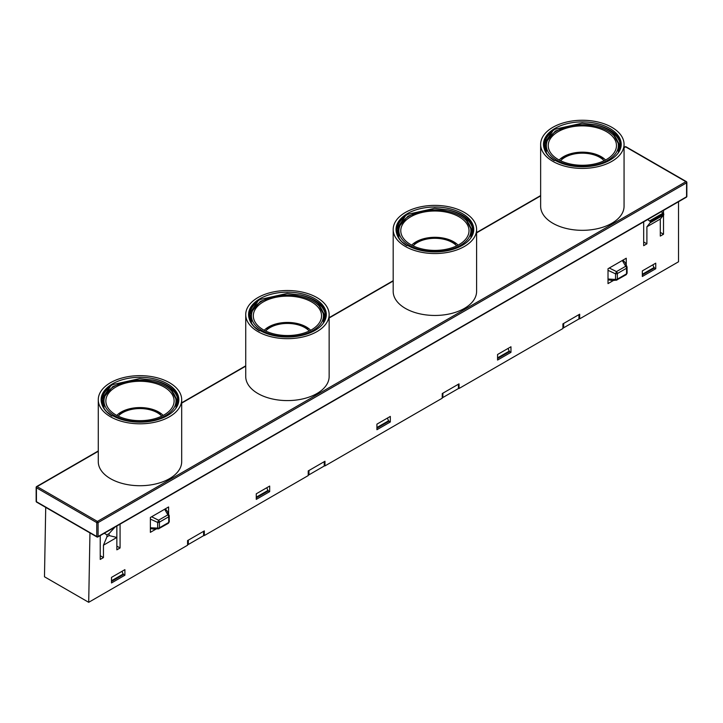 <?xml version="1.0" encoding="UTF-8"?>
<svg xmlns="http://www.w3.org/2000/svg" width="723" height="723" viewBox="0 0 723 723"><rect width="100%" height="100%" fill="white"/><g stroke="black" fill="none" stroke-linecap="round" stroke-linejoin="round"><path stroke-width="1.08" d="M155.924 529.137L150.375 532.345L150.375 517.487L168.604 506.959L168.604 513.719M613.357 280.524L608.016 283.606L608.016 268.739L626.254 258.219L626.254 264.654M269.679 486.064L269.679 491.64L256.267 499.376L256.267 493.8L269.679 486.064M390.321 416.412L390.321 421.979L376.918 429.724L376.918 424.148L390.321 416.412M510.962 346.76L510.962 352.327L497.56 360.063L497.56 354.496L510.962 346.76M655.743 263.172L655.743 268.739L642.331 276.484L642.331 270.908L655.743 263.172M124.898 569.652L124.898 575.219L111.496 582.964L111.496 577.388L124.898 569.652M120.072 524.148L120.072 547.98L116.855 549.832L116.855 537.451L103.452 545.196L103.452 557.578L100.235 559.43L100.235 535.607M89.95 532.923L88.703 602.313L187.564 545.232L187.564 540.587L204.329 530.908L204.329 535.553L308.215 475.58L308.215 470.935L324.97 461.256L324.97 465.901L442.196 398.219L442.268 393.538L459.024 383.868L459.087 388.468L562.91 328.531L562.91 323.886L579.674 314.207L579.674 318.852L678.526 261.78L678.526 201.735M663.515 215.201L663.515 234.225L660.298 236.087L660.298 219.06L646.895 226.796L646.895 243.823L643.678 245.675L643.678 221.853M663.515 210.402L663.515 213.258M268.088 490.718L269.679 491.64M388.73 421.066L390.321 421.979M509.372 351.414L510.962 352.327M654.152 267.826L655.743 268.739M123.308 574.306L124.898 575.219M115.038 527.058L109.083 533.583L109.083 535.562L116.855 537.451L116.855 526.01M116.855 546.118L120.072 547.98M100.235 555.716L103.452 557.578M104.266 533.276L106.941 534.821L106.941 536.8L103.452 545.196M109.083 535.562L106.941 536.8M458.463 388.423L459.087 388.468M324.238 465.847L324.97 465.901M203.588 535.499L204.329 535.553M45.721 507.383L44.474 576.773L88.703 602.313M578.933 318.798L579.674 318.852M661.111 211.785L663.244 213.023L663.786 214.695L650.375 222.431L646.895 226.796M660.298 219.06L663.786 214.695M663.515 234.225L660.298 232.372M646.895 243.823L643.678 241.961M650.375 222.431L650.375 221.69L663.786 213.945M647.709 219.53L650.375 221.69M109.083 533.583L106.941 534.821M563.651 327.79L578.933 318.97L578.933 314.641L563.651 323.461L563.651 327.79L562.91 324.663M442.819 397.551L458.463 388.522L458.373 384.238L442.919 393.167L442.819 397.551L442.241 395.12M308.956 474.839L324.238 466.019L324.238 461.681L308.956 470.51L308.956 474.839L308.215 471.703M188.305 544.5L203.588 535.671L203.588 531.342L188.305 540.162L188.305 544.5L187.564 541.364M652.869 264.835L654.161 268.143L642.367 274.948L642.385 274.252L654.143 267.465M508.088 348.414L509.39 351.721L497.587 358.536L497.614 357.831L509.363 351.053M387.447 418.066L388.739 421.382L376.945 428.188L376.918 427.374M388.721 420.705L376.963 427.492M266.796 487.727L268.097 491.034L256.294 497.84L256.267 497.026M268.07 490.357L256.322 497.144M122.024 571.306L123.317 574.622L111.523 581.428L111.496 580.614M123.299 573.945L111.541 580.732M151.613 516.764L158.572 520.208L167.853 514.857L164.663 509.236M150.375 527.772L157.668 528.097L157.668 522.44L150.375 519.096M167.853 523.398A1.898 1.094 -120 0 0 168.323 523.316A1.898 1.094 -120 0 0 168.712 522.449L159.431 527.808A1.898 1.094 60 0 1 159.042 528.676A1.898 1.094 60 0 1 158.572 528.757L157.668 528.097A1.898 1.094 -0 0 0 159.431 527.808L159.431 522.151A1.898 1.094 180 0 1 157.668 522.44L158.572 520.208A1.898 1.094 60 0 1 159.431 522.151L168.712 516.791A1.898 1.094 -120 0 0 167.853 514.857L169.218 515.77A1.898 1.094 180 0 1 169.272 516.023A1.898 1.094 180 0 1 168.712 516.791L168.712 522.449A1.898 1.094 0 0 0 169.272 521.672A1.898 1.094 0 0 0 169.218 521.428M165.332 508.847L167.365 511.297L169.218 515.77M158.572 528.757L153.538 529.1L150.375 528.549M608.016 279.033L615.544 279.44L615.544 273.836L608.016 270.339M609.29 268.007L616.484 271.595L625.684 266.281L622.304 260.497M616.484 280.099L615.544 279.44A1.898 1.094 0 0 0 617.352 279.15A1.898 1.094 60 0 1 616.963 280.018A1.898 1.094 60 0 1 616.484 280.099L612.797 280.542L608.016 279.801M615.544 273.836L616.484 271.595A1.898 1.094 60 0 1 617.352 273.547A1.898 1.094 180 0 1 615.544 273.836M625.684 266.281L627.049 267.185A1.898 1.094 180 0 1 627.112 267.465A1.898 1.094 180 0 1 626.552 268.233A1.898 1.094 -120 0 0 625.684 266.281M625.684 274.785A1.898 1.094 -120 0 0 626.163 274.704A1.898 1.094 -120 0 0 626.552 273.836L617.352 279.15L617.352 273.547L626.552 268.233L626.552 273.836A1.898 1.094 -0 0 0 627.112 273.068L627.049 267.185M621.193 145.106A38.861 22.44 0 0 0 609.625 129.896A38.861 22.44 0 0 0 595.201 124.708L582.078 123.19L554.677 129.29L546.416 136.213L543.488 144.401M609.625 128.351A38.861 22.44 0 0 0 567.347 123.633A38.861 22.44 0 0 0 543.488 144.338A38.861 22.44 0 0 0 544.202 148.613C545.458 153.195 548.829 157.207 554.306 160.642L554.966 160.253A38.861 22.44 0 0 0 555.074 160.316A38.861 22.44 0 0 0 597.352 165.034A38.861 22.44 0 0 0 621.211 144.338A38.861 22.44 0 0 0 609.625 128.351M553.077 161.482A41.708 24.076 0 0 0 598.454 166.543A41.708 24.076 0 0 0 624.057 144.338A41.708 24.076 0 0 0 611.622 127.185A41.708 24.076 0 0 0 566.245 122.124A41.708 24.076 0 0 0 540.641 144.338A41.708 24.076 0 0 0 553.077 161.482M540.641 144.338L540.641 206.245A41.708 24.076 0 0 0 553.077 223.398A41.708 24.076 0 0 0 598.454 228.459A41.708 24.076 0 0 0 624.057 206.245L624.057 144.338M550.619 157.858A37.912 21.889 0 0 1 544.437 145.883A37.912 21.889 0 0 1 544.609 143.787L555.327 131.035L570.086 126.019M547.465 140.389L544.518 147.302M546.335 146.715L545.006 149.661M544.654 148.206L546.498 143.579M545.314 150.574L546.335 148.495M620.018 148.396L618.219 143.651M614.026 135.671L620.217 146.986M619.34 150.673L618.373 148.567M618.373 145.712L619.81 149.272M620.262 146.109L613.068 133.05A37.912 21.889 0 0 1 620.262 145.883A37.912 21.889 0 0 1 618.237 152.942M595.201 124.708C602.611 126.435 608.576 129.218 613.068 133.05M544.609 143.787C545.106 139.232 547.727 135.147 552.471 131.532A38.861 22.44 0 0 0 543.506 145.106M554.577 160.488L548.694 156.195M543.497 144.862L552.471 131.532M572.526 153.773L572.526 153.258M570.429 153.8L570.429 154.279M592.173 153.258L592.173 153.773M594.279 154.279L594.279 153.8M562.024 158.762L564.708 156.792L562.024 158.762L561.138 158.247M602.675 158.762L599.991 156.792L602.675 158.762L603.56 158.247M560.569 160.741A24.645 14.225 180 0 1 563.353 158.337A24.645 14.225 180 0 1 604.13 160.741M560.217 158.988A28.061 16.195 180 0 1 560.723 158.626A28.061 16.195 180 0 1 561.22 158.292M564.482 156.457A28.061 16.195 180 0 1 600.217 156.457M603.488 158.292A28.061 16.195 180 0 1 604.482 158.988M607.817 160.28A36.023 20.795 180 0 1 568.567 164.781A36.023 20.795 180 0 1 546.335 145.576A36.023 20.795 180 0 1 556.882 130.863A36.023 20.795 180 0 1 596.132 126.362A36.023 20.795 180 0 1 618.373 145.576A36.023 20.795 180 0 1 607.817 160.28M558.219 131.64A34.126 19.702 180 0 1 598.454 128.206A34.126 19.702 180 0 1 615.806 149.444A34.126 19.702 180 0 1 606.48 159.503A34.126 19.702 180 0 1 572.471 164.428A34.126 19.702 180 0 1 548.893 149.444A34.126 19.702 180 0 1 558.219 131.64M559.132 160.009A26.643 15.382 180 0 1 563.515 156.674A26.643 15.382 180 0 1 605.567 160.009M425.07 238.906L425.07 238.382M422.973 238.933L422.973 239.412M444.717 238.382L444.717 238.906M446.823 239.412L446.823 238.933M414.577 243.895L417.252 241.925L414.577 243.895L413.683 243.38M455.219 243.895L452.535 241.925L455.219 243.895L456.105 243.38M413.113 245.874A24.645 14.225 180 0 1 415.897 243.461A24.645 14.225 180 0 1 456.674 245.874M412.761 244.121A28.061 16.195 180 0 1 413.267 243.759A28.061 16.195 180 0 1 413.764 243.425M417.026 241.59A28.061 16.195 180 0 1 452.761 241.59M456.032 243.425A28.061 16.195 180 0 1 457.026 244.121M277.614 324.04L277.614 323.515M275.517 324.058L275.517 324.546M297.261 323.515L297.261 324.04M299.367 324.546L299.367 324.058M267.121 329.028L269.796 327.049L267.121 329.028L266.227 328.513M307.763 329.028L305.079 327.049L307.763 329.028L308.649 328.513M265.657 331.007A24.645 14.225 180 0 1 268.441 328.594A24.645 14.225 180 0 1 309.218 331.007M265.314 329.254A28.061 16.195 180 0 1 265.811 328.893A28.061 16.195 180 0 1 266.308 328.558M269.571 326.724A28.061 16.195 180 0 1 305.305 326.724M308.576 328.558A28.061 16.195 180 0 1 309.571 329.254M130.158 409.173L130.158 408.649M128.061 409.191L128.061 409.679M149.806 408.649L149.806 409.173M151.911 409.679L151.911 409.191M119.666 414.162L122.341 412.182L119.666 414.162L118.771 413.646M160.307 414.162L157.623 412.182L160.307 414.162L161.193 413.646M118.201 416.132A24.645 14.225 180 0 1 120.985 413.728A24.645 14.225 180 0 1 161.762 416.132M117.858 414.387A28.061 16.195 180 0 1 118.355 414.026A28.061 16.195 180 0 1 118.852 413.692M122.115 411.857A28.061 16.195 180 0 1 157.849 411.857M161.121 413.692A28.061 16.195 180 0 1 162.115 414.387M473.737 230.239A38.861 22.44 0 0 0 462.169 215.029A38.861 22.44 0 0 0 447.745 209.842L434.622 208.323L407.221 214.424L398.96 221.346L396.032 229.534M462.169 213.484A38.861 22.44 0 0 0 419.891 208.766A38.861 22.44 0 0 0 396.032 229.462A38.861 22.44 0 0 0 396.746 233.746C398.002 238.328 401.373 242.341 406.85 245.775L407.519 245.386A38.861 22.44 0 0 0 407.618 245.449A38.861 22.44 0 0 0 449.896 250.167A38.861 22.44 0 0 0 473.755 229.462A38.861 22.44 0 0 0 462.169 213.484M405.621 246.615A41.708 24.076 0 0 0 450.998 251.676A41.708 24.076 0 0 0 476.602 229.462A41.708 24.076 0 0 0 464.166 212.318A41.708 24.076 0 0 0 418.789 207.257A41.708 24.076 0 0 0 393.185 229.462A41.708 24.076 0 0 0 405.621 246.615M393.185 229.462L393.185 291.378A41.708 24.076 0 0 0 405.621 308.531A41.708 24.076 0 0 0 450.998 313.592A41.708 24.076 0 0 0 476.602 291.378L476.602 229.462M403.163 242.991A37.912 21.889 0 0 1 396.981 231.017A37.912 21.889 0 0 1 397.153 228.92L407.871 216.168L422.63 211.152M400.009 225.522L397.063 232.426M398.879 231.839L397.551 234.794M397.198 233.339L399.042 228.712M397.858 235.698L398.879 233.628M472.562 233.529L470.763 228.775M466.57 220.804L472.761 232.119M471.893 235.806L470.917 233.701M470.917 230.845L472.354 234.406M472.806 231.243L465.612 218.183A37.912 21.889 0 0 1 472.806 231.017A37.912 21.889 0 0 1 470.781 238.075M447.745 209.842C455.156 211.568 461.12 214.351 465.612 218.183M397.153 228.92C397.65 224.365 400.271 220.28 405.016 216.665A38.861 22.44 0 0 0 396.059 230.239M407.121 245.621L401.238 241.328M396.041 229.986L405.016 216.665M326.281 315.373A38.861 22.44 0 0 0 314.713 300.162A38.861 22.44 0 0 0 300.289 294.975L287.167 293.457L259.765 299.557L251.505 306.48L248.576 314.668M314.713 298.617A38.861 22.44 0 0 0 272.435 293.899A38.861 22.44 0 0 0 248.576 314.595A38.861 22.44 0 0 0 249.29 318.879C250.547 323.461 253.918 327.474 259.394 330.908L260.063 330.519A38.861 22.44 0 0 0 260.163 330.583A38.861 22.44 0 0 0 302.44 335.3A38.861 22.44 0 0 0 326.299 314.595A38.861 22.44 0 0 0 314.713 298.617M258.165 331.749A41.708 24.076 0 0 0 303.543 336.81A41.708 24.076 0 0 0 329.146 314.595A41.708 24.076 0 0 0 316.71 297.451A41.708 24.076 0 0 0 271.333 292.39A41.708 24.076 0 0 0 245.73 314.595A41.708 24.076 0 0 0 258.165 331.749M245.73 314.595L245.73 376.511A41.708 24.076 0 0 0 258.165 393.664A41.708 24.076 0 0 0 303.543 398.725A41.708 24.076 0 0 0 329.146 376.511L329.146 314.595M255.707 328.125A37.912 21.889 0 0 1 249.525 316.15A37.912 21.889 0 0 1 249.697 314.053L260.416 301.301L275.174 296.285M252.553 310.655L249.607 317.56M251.423 316.972L250.095 319.928M249.742 318.472L251.586 313.845M250.402 320.831L251.423 318.762M325.106 318.662L323.308 313.909M319.114 305.937L325.305 317.252M324.437 320.94L323.461 318.834M323.461 315.978L324.898 319.539M325.35 316.376L318.156 303.317A37.912 21.889 0 0 1 325.359 316.15A37.912 21.889 0 0 1 323.326 323.208M300.289 294.975C307.709 296.701 313.665 299.485 318.156 303.317M249.697 314.053C250.194 309.498 252.815 305.413 257.56 301.798A38.861 22.44 0 0 0 248.604 315.373M259.665 330.754L253.782 326.462M248.585 315.12L257.56 301.798M178.825 400.506A38.861 22.44 0 0 0 167.257 385.296A38.861 22.44 0 0 0 152.833 380.099L139.711 378.59L112.309 384.69L104.049 391.613L101.121 399.801M167.257 383.75A38.861 22.44 0 0 0 124.98 379.033A38.861 22.44 0 0 0 101.121 399.729A38.861 22.44 0 0 0 101.835 404.012C103.091 408.594 106.462 412.607 111.938 416.041L112.607 415.653A38.861 22.44 0 0 0 112.707 415.716A38.861 22.44 0 0 0 154.993 420.425A38.861 22.44 0 0 0 178.843 399.729A38.861 22.44 0 0 0 167.257 383.75M110.709 416.882A41.708 24.076 0 0 0 156.087 421.943A41.708 24.076 0 0 0 181.69 399.729A41.708 24.076 0 0 0 169.254 382.575A41.708 24.076 0 0 0 123.877 377.523A41.708 24.076 0 0 0 98.274 399.729A41.708 24.076 0 0 0 110.709 416.882M98.274 399.729L98.274 461.645A41.708 24.076 0 0 0 110.709 478.798A41.708 24.076 0 0 0 156.087 483.859A41.708 24.076 0 0 0 181.69 461.645L181.69 399.729M108.251 413.258A37.912 21.889 0 0 1 102.07 401.283A37.912 21.889 0 0 1 102.241 399.186L112.96 386.434L127.727 381.419M105.097 395.788L102.151 402.693M103.967 402.105L102.639 405.061M102.286 403.606L104.13 398.979M102.946 405.964L103.967 403.895M177.65 403.796L175.852 399.042M171.658 391.071L177.849 402.386M176.981 406.073L176.005 403.967M176.005 401.111L177.442 404.672M177.894 401.509L170.7 388.45A37.912 21.889 0 0 1 177.903 401.283A37.912 21.889 0 0 1 175.87 408.341M152.833 380.099C160.253 381.834 166.209 384.618 170.7 388.45M102.241 399.186C102.738 394.631 105.359 390.547 110.104 386.932A38.861 22.44 0 0 0 101.148 400.506M112.21 415.888L106.326 411.595M101.13 400.253L110.104 386.932M460.361 245.413A36.023 20.795 180 0 1 421.111 249.914A36.023 20.795 180 0 1 398.879 230.7A36.023 20.795 180 0 1 409.426 215.996A36.023 20.795 180 0 1 448.676 211.496A36.023 20.795 180 0 1 470.917 230.7A36.023 20.795 180 0 1 460.361 245.413M410.763 216.773A34.126 19.702 180 0 1 450.998 213.339A34.126 19.702 180 0 1 468.35 234.577A34.126 19.702 180 0 1 459.024 244.636A34.126 19.702 180 0 1 425.016 249.562A34.126 19.702 180 0 1 401.437 234.577A34.126 19.702 180 0 1 410.763 216.773M411.676 245.142A26.643 15.382 180 0 1 416.059 241.807A26.643 15.382 180 0 1 458.111 245.142M312.905 330.538A36.023 20.795 180 0 1 273.656 335.047A36.023 20.795 180 0 1 251.423 315.834A36.023 20.795 180 0 1 261.97 301.13A36.023 20.795 180 0 1 301.22 296.629A36.023 20.795 180 0 1 323.461 315.834A36.023 20.795 180 0 1 312.905 330.538M263.308 301.907A34.126 19.702 180 0 1 303.552 298.472A34.126 19.702 180 0 1 320.895 319.711A34.126 19.702 180 0 1 311.568 329.769A34.126 19.702 180 0 1 277.56 334.695A34.126 19.702 180 0 1 253.981 319.711A34.126 19.702 180 0 1 263.308 301.907M264.22 330.275A26.643 15.382 180 0 1 268.604 326.941A26.643 15.382 180 0 1 310.655 330.275M165.45 415.671A36.023 20.795 180 0 1 126.2 420.18A36.023 20.795 180 0 1 103.967 400.967A36.023 20.795 180 0 1 114.514 386.263A36.023 20.795 180 0 1 153.764 381.753A36.023 20.795 180 0 1 176.005 400.967A36.023 20.795 180 0 1 165.45 415.671M115.852 387.04A34.126 19.702 180 0 1 156.096 383.606A34.126 19.702 180 0 1 173.439 404.844A34.126 19.702 180 0 1 164.112 414.903A34.126 19.702 180 0 1 130.104 419.828A34.126 19.702 180 0 1 106.525 404.844A34.126 19.702 180 0 1 115.852 387.04M116.764 415.409A26.643 15.382 180 0 1 121.148 412.074A26.643 15.382 180 0 1 163.199 415.409M663.696 214.984L650.293 222.72M649.841 220.759L663.244 213.023M616.249 280.262L626.163 274.704L627.112 273.068A1.898 1.094 -0 0 0 627.049 272.797M98.274 451.279L37.099 486.606A0.949 0.551 -120 0 0 36.62 486.561A0.949 0.949 0 0 0 36.15 487.374A0.949 0.551 180 0 0 36.43 487.763L36.43 501.699L96.746 536.52L96.746 522.593L36.43 487.763A0.949 0.551 -60 0 1 37.099 486.606L97.424 521.428L685.901 181.672L625.576 146.85L624.057 147.727M98.093 522.593L98.093 536.52L686.57 196.764L686.57 182.838L98.093 522.593A0.949 0.551 -120 0 0 97.424 521.428A0.949 0.551 -60 0 0 96.746 522.593A0.949 0.551 180 0 0 98.093 522.593M540.641 195.888L476.602 232.86M393.185 281.021L329.146 317.993M245.73 366.154L181.69 403.127M626.055 146.805A0.949 0.949 0 0 0 625.106 146.805A0.949 0.551 60 0 1 625.576 146.85A0.949 0.551 -60 0 1 626.055 146.805L686.38 181.627A0.949 0.551 -60 0 0 685.901 181.672A0.949 0.551 60 0 1 686.57 182.838A0.949 0.551 180 0 0 686.85 182.449A0.949 0.949 0 0 0 686.38 181.627A0.949 0.551 -60 0 1 686.57 182.06A0.949 0.551 180 0 1 686.85 182.449L686.85 196.376A0.949 0.551 180 0 1 686.57 196.764A0.949 0.551 60 0 1 686.38 197.198L97.894 536.954A0.949 0.551 -120 0 0 98.093 536.52A0.949 0.551 180 0 1 96.746 536.52A0.949 0.551 -60 0 0 96.945 536.954A0.949 0.949 0 0 0 97.894 536.954A0.949 0.551 -120 0 1 97.424 536.909A0.949 0.551 -60 0 1 96.945 536.954L36.62 502.133A0.949 0.551 -60 0 1 36.43 501.699A0.949 0.551 180 0 1 36.15 501.31A0.949 0.949 0 0 0 36.62 502.133A0.949 0.551 -60 0 0 37.099 502.087M98.274 450.962L36.62 486.561A0.949 0.551 -120 0 0 36.43 486.995A0.949 0.551 180 0 0 36.15 487.374L36.15 501.31M158.355 528.911L168.323 523.316L169.272 521.672L169.2 515.526M627.031 266.914L625.232 262.684L622.964 260.108M625.106 146.805L624.057 147.402M540.641 195.562L476.602 232.535M393.185 280.696L329.146 317.668M245.73 365.829L181.69 402.801M686.38 197.198A0.949 0.949 0 0 0 686.85 196.376M546.335 145.576L546.335 152.716M618.373 145.576L618.373 152.716M398.879 230.7L398.879 237.849M470.917 230.7L470.917 237.849M251.423 315.834L251.423 322.982M323.461 315.834L323.461 322.982M103.967 400.967L103.967 408.115M176.005 400.967L176.005 408.115"/></g></svg>
